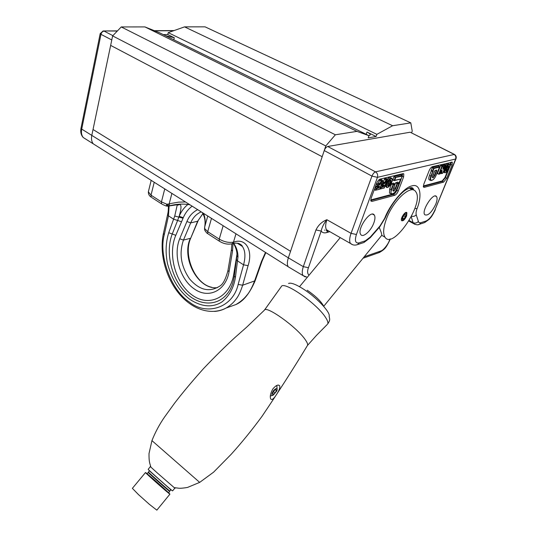 <?xml version="1.0" encoding="UTF-8"?>
<svg xmlns="http://www.w3.org/2000/svg" width="537" height="537" viewBox="0 0 537 537"><rect width="100%" height="100%" fill="white"/><g stroke="black" fill="none" stroke-linecap="round" stroke-linejoin="round"><path stroke-width="0.81" d="M411.577 132.807L412.221 131.102L410.798 122.866L205.074 26.85L184.56 26.87L168.215 32.643L167.766 34.549L163.261 34.596M112.629 35.912L121.248 26.944L335.37 134.787L325.778 145.963L112.629 35.912L110.649 45.39L322.18 156.717L110.649 45.39L91.8 135.384L111.783 39.966L100.983 34.341L100.211 33.509M144.93 26.917L356.964 131.377L368.953 135.68L370.268 134.941C370.308 134.136 369.221 133.169 366.993 132.048L376.095 136.505L368.181 137.855L368.953 135.68L159.422 32.71L144.93 26.917L121.248 26.944M173.807 39.778L174.297 37.751L165.436 35.664M174.297 37.751L167.766 34.549M410.798 122.866L392.601 125.739L184.56 26.87M376.095 136.505L376.867 134.351L168.215 32.643M376.867 134.351L392.601 125.739M356.964 131.377L335.37 134.787M325.778 145.963L290.544 251.303L93.029 129.504L290.544 251.303L288.349 257.861L324.241 150.561L371.933 176.102C372.933 173.813 374.114 172.397 375.484 171.853L454.483 154.414C456.067 155.502 456.584 156.945 456.02 158.751L455.618 159.033C456.242 156.952 455.651 155.347 453.852 154.22L410.167 132.216L327.731 146.494C326.288 146.95 325.12 148.306 324.241 150.561M386.418 218.995C393.064 200.563 411.194 183.923 415.678 191.649C425.049 202.838 392.869 250.511 384.955 237.139C382.827 233.568 383.317 227.52 386.418 218.995M409.395 187.977L411.718 189.608M381.525 235.602L381.747 235.334C381.914 234.327 381.075 231.695 379.229 227.433M406.616 215.975C404.744 219.774 403.065 221.318 401.589 220.62C400.011 218.727 405.576 210.484 406.898 212.759L406.616 215.975M454.06 154.206L410.167 132.216M290.577 268.185L288.248 266.802C287.026 264.875 287.06 261.895 288.349 257.861L303.311 266.647L315.957 229.95C318.293 225.117 321.925 221.707 326.852 219.714C325.362 224.513 325.268 227.869 326.563 229.782L329 231.199M426.002 221.029C429.338 219.425 432.312 215.733 434.936 209.967L455.618 159.033L377.451 177.338L356.414 234.501C354.521 240.704 355.38 243.503 359.005 242.892L365.335 240.824L370.362 236.985L379.887 226.104L384.693 218.27C390.057 204.087 404.462 187.064 411.939 185.896C420.068 183.137 422.444 195.126 417.088 208.524C416.108 211.236 415.826 213.337 416.229 214.813L418.692 222.358L420.27 222.862L426.002 221.029L424.68 222.566L423.599 222.922M424.27 187.339L423.478 187.084L423.753 184.332L429.13 170.699C430.103 168.49 431.204 167.141 432.439 166.651L452.322 162.214L452.067 165.114L446.737 178.264L443.589 182.137L424.27 187.339L423.351 186.769M371.966 201.415L370.919 201.046L371.121 198.22L376.551 183.486C377.558 181.103 378.786 179.633 380.23 179.076L402.978 173.659L403.79 173.867L403.629 176.895L398.226 191.058C397.259 193.313 396.098 194.723 394.749 195.287L371.966 201.415L370.765 200.623M435.789 204.174C431.58 212.632 427.888 216.149 424.707 214.706C421.243 210.712 433.554 191.857 436.541 196.596C437.454 198.012 437.199 200.536 435.789 204.174M373.833 222.949C370.993 231.011 362.743 238.28 360.696 234.421C356.702 229.151 370.866 209.068 374.323 215.075C375.303 216.693 375.141 219.318 373.833 222.949M305.305 276.944L303.069 275.595C301.915 273.857 301.995 270.87 303.311 266.647L308.446 267.708L321.186 231.058C321.932 227.366 323.818 223.58 326.852 219.714L351.057 233.353C349.446 237.978 349.238 241.335 350.439 243.429L352.722 244.758M315.957 229.95L321.186 231.064M309.05 275.206C307.365 273.729 307.164 271.232 308.446 267.708M389.983 238.999L389.466 240.334C388.137 244.422 383.082 250.651 380.787 250.994L364.193 256.8M410.671 188.816L410.08 187.775M401.911 175.505L402.038 173.887M423.324 185.956L442.206 180.922L444.945 177.552L446.737 178.264M449.905 165.295L450.664 162.315M376.383 183.949L378.263 183.426L379.646 180.204L381.33 179.566M375.168 187.245L377.182 186.668M376.256 184.305L377.632 184.97L377.088 186.446L377.437 186.634L375.618 186.017M382.089 182.493L383.317 181.862L384.7 178.66L386.016 178.445M380.847 185.829L381.901 185.487M388.318 177.922L389.929 179.217L391.023 178.66L390.855 178.143L388.499 179.908L387.123 179.13L389.54 177.311L391.775 178.237L389.54 177.311M390.372 193.495L389.493 193.132L389.687 188.943L391.587 183.896L393.655 183.151M393.446 188.521L395.641 182.889L397.682 182.144M400.958 178.982L394.473 180.573L392.695 179.996L394.131 176.411L400.891 174.881M445.482 164.987L447.469 163.483L449.301 164.248M448.341 165.973L447.905 168.276L446.757 167.752M445.791 170.894L445.864 169.826M443.542 172.283L443.2 172.162M437.42 173.679L438.789 174.203L437.44 173.404L440.548 165.624L441.978 165.047M442.965 165.624L443.528 164.604L444.455 164.389L445.797 165.624L442.783 173.129L441.783 173.384L442.152 170.451L441.233 171.021L440.139 173.827L439.313 174.008L442.334 166.463L441.917 166.242L438.803 174.028L439.313 174.008L438.789 174.21L437.44 173.404M431.124 170.35L432.809 171.155L431.104 170.632L432.52 167.235L438.474 165.886M429.822 180.076L429.117 179.801C428.546 179.009 428.68 177.552 429.526 175.418L431.352 170.726M393.762 187.836L395.682 188.621L397.514 183.795L398.978 183.426L397.165 188.178C395.01 194.334 389.144 196.045 391.614 189.736L389.687 188.943M446.442 164.027L447.717 164.758L448.717 164.228L449.556 164.805L449.456 164.342L447.469 163.483M429.526 175.418L431.365 176.163L433.05 170.954M395.977 182.479L397.514 183.795L397.279 183.305L398.877 182.902L397.669 182.11M393.165 189.165L393.124 189.266C392.856 191.998 393.702 191.783 395.682 188.621M395.01 184.211L393.124 189.266M393.554 183.083L394.95 184.439L393.473 184.815L393.232 184.319L394.93 183.976M391.587 183.896L393.473 184.815L391.614 189.736M400.797 174.82L402.099 175.633L395.447 177.237L395.688 177.734L394.688 180.372L392.708 179.707M402.253 175.941L401.085 178.949L394.138 180.392L395.225 177.499L402.193 176.163L401.199 178.774M378.612 183.01L380.579 183.815L379.753 184.809L378.108 185.211L377.659 186.426L379.303 186.017L379.33 187.171L378.511 188.165L377.021 186.782M379.646 180.204L381.095 180.909L379.585 184.278L377.86 184.701L378.108 185.211L376.538 183.849M375.712 185.775L377.437 186.634L379.303 186.017M378.86 186.218L378.337 187.635L376.262 188.158L376.504 188.668L378.511 188.165M374.933 187.89L376.504 188.668L376.001 190.044L374.329 189.527M382.72 180.794L379.612 189.158L375.43 190.252L379.344 189.346M382.706 180.64L379.578 189.138M381.223 179.492L382.639 180.888L381.565 181.144L379.995 179.788M382.727 180.774L382.545 180.338L381.095 180.909L381.565 181.144L380.579 183.815M385.908 178.371L387.385 179.512M384.022 188.165L387.291 179.237L386.022 179.506L386.264 180.009L385.277 182.661L384.458 183.647L382.834 184.043L382.391 185.252L384.009 184.849L384.183 185.58L383.217 186.983L381.733 185.614M384.351 179.083L386.264 180.009L387.325 179.754L384.257 187.95L380.733 188.843L381.243 187.473L383.217 186.983M384.7 178.66L386.022 179.506L384.761 182.553L382.592 183.54L382.834 184.043L381.874 183.077M381.72 183.493L382.371 183.808L381.827 185.272L382.391 185.252L381.874 185.473L381.176 184.956M383.7 185.077L383.049 186.46L380.995 186.97L381.243 187.473L380.538 186.675M380.391 187.057L380.773 187.238L380.169 188.87L380.733 188.843L379.787 188.682M380.162 189.051L384.257 187.95M438.789 174.21L440.118 173.807M439.884 174.001L441.233 171.021M441.649 170.404L441.273 173.491L441.783 173.384L440.414 173.142M442.542 173.323L441.602 173.565M445.858 165.443L444.998 165.819L443.528 164.604M443.22 164.987L444.998 165.819L443.824 168.739L443.052 168.497M443.287 165.899L442.911 169.309L443.824 168.739M441.897 164.993L443.273 166.235L442.334 166.463L440.857 165.248M432.52 167.235L433.782 168.007L432.5 170.981L433.017 170.961L434.003 168.477L432.204 167.625M436.266 174.814L436.232 174.894C434.077 180.989 428.627 182.466 431.365 176.163M438.521 169.752L436.232 174.894M439.803 166.9L438.763 169.551M438.393 165.832L439.749 167.088L434.003 168.477L433.782 168.007L439.716 166.645M388.285 185.963L387.62 185.258L388.09 183.292L389.694 180.519L390.842 179.962L391.084 181.493L390.204 183.829L389.734 183.627L389.265 184.426L389.661 184.748L388.654 185.789L387.768 185.399M434.453 171.33L435.192 170.43L436.615 170.081L436.715 170.773L434.876 175.391C433.03 178.418 432.258 178.646 432.574 176.069L434.487 171.256M390.721 182.64L390.211 182.533L389.734 183.627L388.318 182.902L388.775 181.862M391.084 181.493L390.547 181.479L390.211 182.533L388.781 181.848M390.533 179.962L390.151 180.184M445.824 169.974L447.67 166.383L448.637 165.899L448.878 166.571L447.368 170.296L446.173 171.384L445.737 170.746M448.737 167.322L447.287 166.9M448.388 165.893L448.053 166.108M434.876 175.391L434.406 175.297C433.627 176.948 432.929 177.619 432.312 177.311L432.607 175.988M387.754 185.379L387.976 185.963M387.694 185.171L388.426 185.299L387.707 184.856M446.489 171.236L445.757 170.484M433.144 174.72L434.406 175.297L436.245 170.672L435.735 170.437M101.312 33.213L103.05 30.965L117.314 31.039M96.157 145.661L93.297 143.856C91.612 141.781 91.115 138.962 91.8 135.384L81.711 129.095L81.02 128.081M86.155 139.351L83.275 137.539C81.57 135.465 81.053 132.646 81.711 129.095L100.983 34.341C101.533 32.395 102.567 31.321 104.097 31.112L112.884 35.65M288.194 266.721L93.297 143.856C91.612 141.781 91.115 138.962 91.8 135.384L288.356 257.854M409.711 187.876L409.778 188.218M150.38 466.633L148.158 469.311C147.628 469.284 172.686 491.436 172.585 490.899L174.8 488.187M145.5 472.526C144.903 472.567 169.974 494.752 169.927 494.147L156.844 510.15L149.36 504.317L138.512 494.631L132.37 488.341L145.5 472.526M151.937 440.615L199.677 482.387L213.585 472.177L231.199 454.275C241.684 442.656 251.92 430.063 261.902 416.497C277.978 392.708 293.162 369.04 307.453 345.492L316.421 335.437L327.181 324.536M150.535 466.129L150.253 466.472L150.87 467.109L157.2 472.862L174.981 488.294M272.762 389.09L272.971 388.788C276.092 385.17 278.341 384.21 279.73 385.908C280.133 387.936 279.005 390.882 276.36 394.742C273.682 398.984 271.782 400.367 270.655 398.897C269.789 396.501 270.494 393.232 272.762 389.09M307.224 290.248C315.837 296.162 321.415 301.633 323.945 306.667M273.581 390.52C271.42 393.809 271.306 395.353 273.226 395.158L276.857 390.902C277.501 387.875 276.407 387.748 273.581 390.52M276.421 390.439L275.192 392.883L273.286 394.346L272.608 393.359L273.843 390.909L275.75 389.446L276.421 390.439L275.421 389.694M273.487 391.614L275.192 392.883M235.985 233.81L233.474 242.153L233.984 242.012C246.074 237.75 253.061 250.625 248.101 265.634L242.65 285.221C240.569 291.678 238.394 296.29 236.119 299.049C233.709 302.459 230.413 305.432 226.231 307.97L226.218 307.976C222.815 309.923 218.921 311.077 214.545 311.433M226.466 307.896L235.891 304.56C240.415 301.908 244.046 298.841 246.778 295.357C249.329 292.524 251.893 287.839 254.471 281.294L261.465 261.506L265.493 252.41M163.449 233.347L164.255 234.763C158.449 255.78 171.323 290.497 189.319 302.009C206.557 316.145 232.944 307.929 238.153 284.435L242.65 285.221L255.149 280.75L262.096 261.096M177.371 204.396L174.733 216.042L168.719 232.736C165.732 242.409 165.322 252.692 167.497 263.586C171.8 279.428 179.291 291.383 189.95 299.458C201.805 306.996 212.437 307.849 221.848 302.009C229.178 296.216 233.709 287.973 235.441 277.287L237.965 257.089C238.012 252.128 236.616 247.55 233.776 243.368M248.101 265.634L243.55 264.835L237.656 260.989L236.542 259.673M168.719 232.736L172.263 233.971C165.289 251.585 170.994 277.199 184.835 291.745C198.589 306.432 218.64 307.144 228.822 291.638L228.836 291.618C231.588 287.423 233.414 282.267 234.313 276.152L235.441 277.287M236.763 257.659L236.448 257.505L233.796 273.977C230.239 297.431 209.195 307.526 192.306 295.189C175.324 283.221 167.571 254.142 175.78 235.347L172.263 233.971L177.626 220.445L173.673 219.237L168.457 215.827L169.108 205.933M237.965 257.089L236.904 255.632M207.765 216.022L204.725 226.795L204.597 229.635L205.174 231.011M166.396 206.101L166.752 204.194L169.162 203.953L171.894 193.407M179.022 204.248C181.587 204.167 181.627 208.195 179.13 216.33L177.626 220.445L181.533 221.794L183.057 218.197L174.733 216.042M171.585 205.329L174.612 204.792M202.227 212.531C204.785 216.545 205.617 221.304 204.725 226.795C205.637 222.07 205.241 217.592 203.536 213.35M185.493 201.972L178.573 202.14L171.511 203.369L169.162 203.953L169.652 205.745C176.767 203.959 183.533 203.644 189.957 204.792M181.177 204.107L168.014 206.148L166.752 204.194L161.442 201.892L151.018 195.179L154.226 182.265M162.281 204.342L166.349 206.087L169.665 205.765M167.544 206.221L172.249 205.268M223.157 225.721L219.237 239.119L207.698 231.689L204.691 228.594L204.543 228.963L204.657 227.158M211.491 218.364L207.698 231.689L207.826 233.749C206.732 233.186 205.651 231.816 204.597 229.635L204.557 229.373M187.93 204.429C184.198 207.423 181.264 211.39 179.13 216.33L183.271 217.673L183.057 218.197M404.885 213.632C401.663 217.545 401.139 219.646 403.321 219.948L406.462 215.303C406.845 213.323 406.321 212.766 404.885 213.632M403.079 216.659L402.636 218.807L403.804 218.848L405.415 216.747L405.858 214.599L404.697 214.552L403.079 216.659M401.663 220.714L403.515 219.828M406.61 214.451L406.415 212.451M403.71 215.827L405.415 216.747M402.743 218.27L403.804 218.848M366.187 134.317L366.993 132.048M326.597 220.492L326.603 219.848M324.952 230.151L324.563 230.105M327.731 146.494L375.484 171.853C377.424 173.162 378.075 174.988 377.451 177.338L371.933 176.102L351.057 233.353L356.414 234.501M389.466 240.334L390.325 238.925M434.936 209.967L456 158.798M394.749 195.287L393.467 194.461L370.752 200.529M370.725 199.965L393.299 193.951L393.467 194.461C394.769 193.917 395.89 192.561 396.823 190.38L398.226 191.058M403.629 176.895L402.206 176.223M402.119 176.472L396.823 190.38L396.326 190.279L396.628 189.48M402.287 176.022L402.575 173.76M420.786 222.734L419.457 224.278L418.182 224.654M418.256 221.519C416.779 223.11 415.061 223.486 413.087 222.66L413.524 223.573L415.148 224.459M416.229 214.813C414.973 216.23 413.416 216.7 411.564 216.223M411.255 216.82L413.087 222.66L409.174 220.553M417.088 208.524L414.859 208.551M384.693 218.27L385.224 217.908C390.097 206.678 396.259 197.844 403.717 191.394C406.543 189.212 409.241 187.957 411.819 187.614L413.06 188.319L413.685 190.125M410.852 187.628L413.168 189.286L410.187 187.749M379.887 226.104L379.699 226.889M370.362 236.985L370.188 237.757M365.335 240.824L363.972 242.489L362.858 242.852M359.005 242.892L357.642 244.563L356.34 244.946M443.589 182.137L442.36 181.392L423.31 186.48M442.206 180.922L442.36 181.392L445.401 177.646L449.013 168.725M452.067 165.114L450.718 164.503L449.482 167.557M450.261 164.403L450.718 164.503L451.167 162.194M378.753 252.705L380.787 250.994M321.193 231.058C322.361 232.736 324.173 233.246 326.63 232.595L329.799 231.655M393.299 193.951L396.326 190.279M399.058 183.09L400.589 179.069M444.945 177.552L447.509 171.222M326.63 232.595L327.932 230.93M391.674 194.072L390.909 193.716L391.111 189.628L393.232 184.319L391.929 183.486M397.581 182.077L398.877 182.902M395.641 182.889L397.058 183.567L395.178 188.521C394.333 190.279 393.567 190.957 392.889 190.561L395.024 184.359M393.796 176.821L395.447 177.237L394.131 176.411M379.753 184.809L378.263 183.426M379.484 186.755L378.431 186.386M379.33 187.171L377.759 186.554M375.423 190.246L374.249 189.749L375.423 190.252L376.262 188.158L375.108 187.413M385.277 182.661L383.317 181.862M384.458 183.647L382.968 182.278M381.102 185.151L381.814 185.453L381.095 185.164M384.183 185.58L383.136 185.218M384.029 185.997L382.465 185.386M392.218 179.002L391.775 178.237L392.285 180.439M386.069 183.224L386.526 183.446L387.419 181.513L387.868 181.754L388.855 180.278L388.499 179.908L387.419 181.513L386.821 181.204M384.962 186.191L385.982 186.621L386.009 185.285L386.553 185.265L387.036 183.553L386.526 183.446L386.009 185.285L385.398 185.01M386.533 186.493L385.982 186.621L386.533 187.4L386.942 187.178L386.553 185.265M387.358 187.453L386.922 187.507M445.26 167.041L445.71 167.262L446.69 165.805L447.012 166.148L447.945 165.188L447.717 164.758L446.69 165.805L445.885 165.376M443.857 170.524L444.321 170.719L444.864 169.027L445.327 169.128L446.113 167.484L445.71 167.262L444.864 169.027L444.522 168.873M443.22 172.122L444.455 172.592L444.213 171.954L444.717 171.84L444.817 170.699L444.321 170.719L444.213 171.954L443.414 171.639M444.461 172.592L443.206 172.155M444.461 172.599L444.958 172.8M440.548 165.624L441.917 166.242L443.206 165.792M442.152 170.451L441.582 170.477M441.595 173.565L440.38 173.223L441.28 173.565M444.455 164.389L445.764 165.181M445.703 165.134L444.582 165.604L442.978 169.135M432.721 171.189L432.681 171.551L431.305 170.92M431.11 180.607L430.486 180.331C429.929 179.566 430.063 178.143 430.896 176.055L432.681 171.551L433.151 171.652M381.82 185.46L384.009 184.849M391.023 178.66L391.876 178.747M388.855 180.278L389.929 179.217M387.036 183.553L387.868 181.754M388.634 186.869L387.633 187.44L386.942 187.178M389.869 185.735L387.801 187.252M390.929 184.178L388.889 186.688M391.795 182.285L389.949 185.634M392.319 180.593L390.929 184.171M392.245 180.68L391.762 182.385M449.556 164.805L449.892 165.208L449.59 164.49M447.945 165.188L448.872 164.705M446.113 167.484L447.012 166.148M444.817 170.699L445.327 169.128M445.395 172.78L444.582 172.679L445.005 172.484L444.717 171.84M446.381 172.249L445.535 172.746L445.005 172.484M447.469 171.222L445.697 172.572M449.254 168.094L446.616 172.075M449.784 166.53L447.549 171.128M449.771 166.41L449.221 168.162M449.838 165.456L449.731 166.598M441.266 170.947L441.656 170.35M390.204 183.829L389.661 184.748M448.368 168.376L447.871 169.457M391.191 180.674L390.641 180.768L390.547 181.479L389.372 180.942M390.842 179.962L390.352 180.17L390.641 180.768L389.862 180.432M387.62 185.258L387.64 184.923M387.727 185.755L387.694 185.144M388.654 185.789L388.426 185.299L389.265 184.426L387.983 183.721M448.878 166.571L447.724 166.389M448.637 165.899L448.167 166.087M445.737 171.182L445.744 170.618M447.368 170.296L447.019 170.007L445.811 170.907M446.301 168.719L447.455 169.276L447.019 170.007L446.012 169.484M435.192 170.43L436.615 170.081M432.574 176.069L434.883 170.645M436.715 170.773L436.286 170.303M154.723 30.831L173.646 30.723M145.648 472.661C145.426 471.902 169.135 492.838 169.773 493.966C170.632 495.302 145.581 473.178 145.648 472.661M169.846 490.972L169.84 490.979C169.867 491.456 147.373 471.546 148.507 472.104L149.098 470.976L149.655 471.043L170.189 489.167L170.726 490.106L169.578 491.295M147.366 473.285L148.239 472.439C147.782 472.486 169.632 491.805 169.571 491.308L168.994 492.429M288.564 283.496C290.819 282.408 295.706 284.214 303.224 288.933C316.333 297.183 330.564 312.252 329.161 316.226L329.644 318.783C329.376 319.3 330.591 319.696 327.61 324.12C328.382 322.918 327.704 320.683 325.563 317.427C316.756 303.298 283.308 280.321 281.274 286.651L264.513 310.024M150.87 467.109L149.709 463.075C149.648 462.478 148.93 460.961 149.011 453.59L151.951 440.582C155.334 432.117 159.536 424.27 164.55 417.054L174.451 403.368C182.332 393.044 192.038 381.438 203.57 368.55C215.444 356.112 225.97 345.714 235.146 337.364L246.705 327.134L264.338 310.232C265.855 305.023 296.592 326.912 305.211 339.606C307.292 342.539 308.037 344.499 307.453 345.492M261.465 261.506L262.137 260.989L265.835 252.625M237.864 243.248L242.409 246.47C245.295 250.705 245.678 256.827 243.55 264.835L238.153 284.435M233.984 242.012L232.044 243.805M208.43 234.139L219.344 241.187L219.237 239.119C224.224 241.945 228.97 242.959 233.474 242.153L232.226 243.751L231.487 243.946M148.494 191.226L148.36 191.776L151.018 195.179L151.259 197.213C149.226 195.911 148.259 194.099 148.36 191.776L151.179 180.345M167.631 214.444L168.457 215.827L164.255 234.763M226.231 307.97C214.578 314.226 197.26 312.628 181.962 296.954C166.645 280.952 158.871 254.538 163.402 233.555L167.584 214.646C167.853 212.793 168.363 212.86 168.41 206.08L168.215 204.047M237.22 243.16L242.409 246.47C242.234 245.483 240.985 244.463 238.65 243.429C235.709 243.026 233.736 243.086 232.729 243.61L232.226 243.751C227.93 244.711 223.64 243.858 219.344 241.187L219.928 241.569M164.752 188.903L161.442 201.892L161.664 203.939L151.897 197.629M234.34 275.937L236.884 255.974C237.3 252.316 236.186 248.121 233.548 243.415M233.796 273.977L234.548 274.42M175.78 235.347L181.533 221.794M238.18 243.771L238.153 243.301M236.918 254.612L236.448 257.505M192.152 206.174C188.359 208.96 185.399 212.793 183.271 217.673M233.018 243.536L232.521 251.034L229.071 271.662C225.849 290.926 208.329 299.27 194.125 288.819C179.754 278.992 173.075 254.652 179.707 238.764L186.91 221.526C189.091 216.129 192.682 212.175 197.676 209.658M202.912 213.666L197.636 221.237L190.877 237.797L198.093 220.841M179.707 238.764L183.453 240.093L190.373 238.327C180.942 258.176 198.408 290.497 217.545 287.604M239.046 244.328L239.093 243.57M202.892 213.625L197.636 221.237L190.695 222.882C193.025 217.472 196.529 213.813 201.214 211.887M186.91 221.526L190.695 222.882L183.453 240.093C178.908 253.404 180.956 266.345 189.588 278.925C199.361 290.202 209.396 292.611 219.693 286.14C222.889 284.476 225.641 279.287 227.95 270.581L227.977 270.4M231.407 249.826L232.521 251.034M229.071 271.662L227.95 270.581L231.38 249.994L231.863 243.885M384.955 237.139L381.747 235.334L323.677 306.352M406.489 212.545L406.898 212.759M303.076 275.615L288.248 266.802M403.18 173.632L403.79 173.867M435.319 195.998L436.541 196.596M372.577 214.162L374.323 215.075M435.332 209.685C431.694 217.25 430.667 217.492 429.217 219.284L424.68 222.566L419.457 224.278C418.101 225.164 416.121 224.929 413.524 223.573L408.872 221.056M350.439 243.429C352.527 245.161 354.93 245.543 357.642 244.563L363.972 242.489L370.255 237.69L379.766 226.822L385.19 217.975M451.872 162.046L452.322 162.214M326.577 229.809L350.453 243.449M303.069 275.595L307.305 277.307M389.916 239.992C385.902 248.087 384.955 249.108 379.605 252.41L363.019 258.237M327.872 230.903C326.825 231.132 326.328 230.829 326.382 230.004L326.563 229.782M397.219 188.138C395.091 192.716 392.983 194.575 390.909 193.716L389.493 193.132M394.883 183.909L393.641 183.117M394.124 180.573L392.695 179.996M402.119 175.633L400.877 174.847M377.081 186.634L375.632 186.037M382.572 180.338L381.317 179.533M387.251 179.217L386.002 178.412M443.173 165.752L441.971 165.02M432.486 171.162L431.104 170.632M439.702 166.611L436.272 174.861C434.567 178.962 432.641 180.788 430.486 180.331L429.117 179.801M439.669 166.591L438.461 165.859M399.045 183.345L397.219 188.131M398.944 182.922L399.051 183.325M395.031 184.339L394.923 183.936M392.359 179.277L392.325 180.546M449.899 165.315L449.791 166.497M445.75 165.154L442.803 173.149M442.978 169.162L443.34 166.114M387.801 184.339L389.164 181.224L390.298 180.184M387.694 185.017L387.795 184.372M445.878 169.893L447.193 167.027L448.308 166.121M445.878 169.914L445.75 170.544M103.05 30.965L100.191 33.636L80.986 128.249C80.335 132.162 81.1 135.264 83.275 137.539L93.297 143.856M103.668 30.958L117.462 30.884M154.354 30.683L174.062 30.575M299.512 286.691L340.243 237.616M410.912 187.621L410.624 187.977M138.512 494.631L149.36 504.317M174.062 487.596L178.794 488.214C178.975 488.146 180.217 488.657 187.48 487.448L199.677 482.387M175.351 487.844L174.975 488.301M278.629 385.103L279.73 385.908M270.333 396.051L273.226 395.158M276.817 385.412L277.159 389.855M226.218 307.983L235.891 304.56C243.308 301.371 249.712 293.471 255.109 280.858M176.579 204.49L177.546 205.107L179.244 204.758L178.868 204.261M238.945 244.261L238.911 243.509M190.83 237.918C182.734 254.941 194.891 283.952 211.585 287.228M403.321 219.948L402.716 220.432"/></g></svg>
